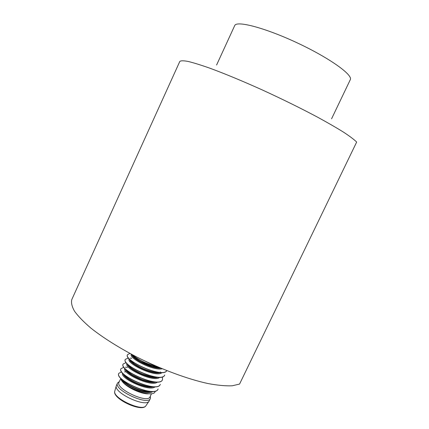 <?xml version="1.0" encoding="UTF-8"?>
<svg xmlns="http://www.w3.org/2000/svg" width="429" height="429" viewBox="0 0 429 429"><rect width="100%" height="100%" fill="white"/><g stroke="black" fill="none" stroke-linecap="round" stroke-linejoin="round"><path stroke-width="0.64" d="M119.342 381.574L117.503 383.027L116.243 385.955C114.146 392.959 145.077 407.448 148.986 401.297L150.423 398.45L150.348 396.144M117.503 383.027C113.251 389.779 148.096 406.102 150.423 398.45M120.78 378.485L119.005 382.298C115.026 388.626 147.839 404 150.021 396.83L151.475 393.758M122.678 381.982C127.097 387.607 141.672 394.31 148.418 393.827M120.774 378.206C120.753 379.622 121.852 381.343 124.078 383.37C132.4 391.398 154.987 397.619 155.142 391.168M124.078 383.37C131.58 389.752 149.158 395.104 152.917 391.468M122.603 373.058C119.38 378.088 149.721 392.379 155.196 386.738M124.807 368.323C121.289 373.15 152.22 387.725 157.475 382.003M127.022 363.577C123.187 368.2 154.708 383.059 159.749 377.263M127.504 364.082C127.456 369.015 151.164 380.191 158.274 377.273M125.343 368.881C125.552 373.954 148.675 384.845 155.92 382.014M123.182 373.68C123.638 378.866 146.182 389.489 153.561 386.754M121.032 378.475C121.729 383.773 143.688 394.128 151.196 391.495M130.202 361.4L129.842 361.416M127.821 364.387C130.094 369.449 149.11 378.378 157.186 377.209M160.896 373.209L160.628 372.517C153.673 375.541 129.349 364.071 129.676 359.282M160.569 372.393L160.312 371.911M129.939 359.534C132.003 364.516 151.614 373.729 159.615 372.458M132.068 354.681C133.778 359.068 150.761 367.637 159.824 367.776M131.859 354.477C131.338 358.526 151.727 369.037 160.752 368.168M132.245 354.67C138.09 359.7 146.075 363.663 156.188 366.554L145.801 361.47M156.188 366.554L158.322 367.133M131.633 358.328L130.25 358.156M125.279 359.459L125.273 359.459C121.069 365.701 162.039 383.858 164.65 375.107L164.709 374.984C162.092 383.735 121.128 365.578 125.332 359.336L128.496 357.979M129.885 353.41L127.461 354.767C123.305 360.698 163.519 378.769 166.763 370.629M131.826 354.451C136.486 359.186 149.201 365.481 158.473 367.197M129.242 358.837C125.08 363.234 157.212 378.389 162.028 372.517M131.387 354.215C128.024 357.861 153.469 371.149 162.194 368.768M131.687 358.21L130.582 358.065M127.515 354.644C123.38 360.505 163.1 378.485 166.747 370.624M118.758 373.461C114.323 380.212 155.201 398.332 158.054 389.082L158.06 389.06M120.978 368.693L120.93 368.79C116.527 375.354 157.459 393.516 160.253 384.432L160.307 384.314C157.518 393.393 116.581 375.23 120.989 368.672L123.917 367.219M123.134 364.049L123.102 364.124C118.785 370.533 159.797 388.712 162.457 379.756L162.473 379.724M125.284 371.948L124.571 371.863M121.643 371.836L118.812 373.343C114.382 380.089 155.26 398.214 158.108 388.964M127.418 367.374L126.448 367.256M126.088 367.224L125.338 367.181M126.196 362.596L123.155 364.001C118.844 370.409 159.856 388.588 162.516 379.638L162.419 376.828M239.559 384.073L356.665 142.058C354.15 139.57 349.796 136.283 343.602 132.202C336.374 127.703 327.579 122.63 317.224 116.983C300.37 108.028 281.998 98.986 262.119 89.865C242.401 81.001 225.075 73.809 210.146 68.291C201.137 65.117 193.822 62.838 188.192 61.46C183.612 60.596 180.818 60.591 179.81 61.438L71.815 299.522C70.989 302.67 71.906 306.596 74.571 311.298C78.287 316.398 83.773 322.04 91.023 328.217C103.378 337.95 118.785 347.635 137.242 357.26C161.813 369.578 187.881 379.182 208.076 383.564C217.637 385.328 225.675 386.073 232.186 385.794L239.559 384.073M146.091 405.491L145.817 405.893C142.015 411.845 112.714 398.123 114.741 391.334L114.897 390.781M121.509 378.946C124.346 384.175 141.634 392.299 149.866 391.414M123.6 374.088C126.26 379.274 144.123 387.671 152.316 386.685M125.708 369.246C128.185 374.367 146.611 383.027 154.746 381.949M216.591 65.01L234.792 25.402C237.173 20.485 265.975 28.126 297.946 43.211C329.949 58.242 353.319 75.155 350.268 79.746L331.569 118.812M121.648 379.745L121.863 379.279M123.842 375.048L124.078 374.533M126.035 370.34L126.298 369.782M128.233 365.626L128.512 365.02M130.432 360.902L130.738 360.253M132.636 356.177L132.963 355.48M148.986 401.297L145.817 405.893C141.752 412.548 112.339 398.772 114.741 391.334L116.243 385.955M127.729 364.301C128.55 365.24 126.694 363.765 130.464 367.347C132.009 368.731 135.736 370.881 141.656 373.788L151.464 376.834L157.336 377.22M129.858 359.459C129.773 359.995 131.376 361.534 134.658 364.065L141.286 367.83C145.967 369.9 150.456 371.375 154.751 372.259L159.765 372.469M131.998 354.611L135.028 357.936L140.396 361.438L152.349 366.42L159.899 367.809M121.396 378.839C122.029 380.362 125.043 382.738 130.437 385.955C131.735 386.727 137.167 389.173 141.549 390.374C146.949 391.623 147.785 391.462 150.027 391.425M123.498 373.991C124.153 374.603 122.367 373.525 127.166 377.734C130.341 379.965 134.202 382.041 138.749 383.966L146.144 386.18C148.836 386.674 150.949 386.845 152.472 386.695M125.611 369.149L128.512 372.308L132.411 375.021L141.758 379.488C148.557 381.596 152.939 382.416 154.901 381.96"/></g></svg>
